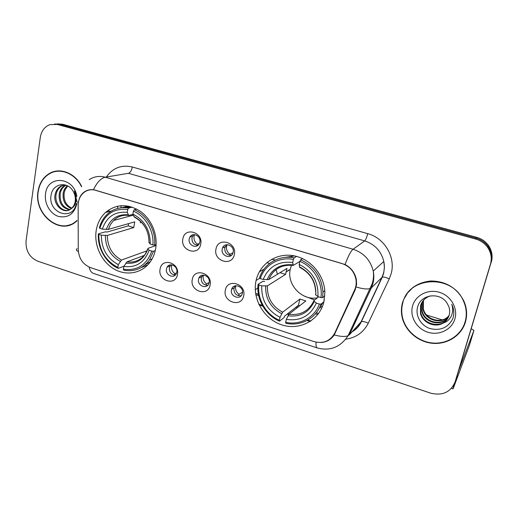 <?xml version="1.0" encoding="UTF-8"?>
<svg xmlns="http://www.w3.org/2000/svg" width="518" height="518" viewBox="0 0 518 518"><rect width="100%" height="100%" fill="white"/><g stroke="black" fill="none" stroke-linecap="round" stroke-linejoin="round"><path stroke-width="0.78" d="M256.054 280.639C251.994 298.627 263.824 319.062 281.675 324.831C299.462 330.866 319.431 320.448 323.873 301.962L324.857 292.21C324.333 274.605 309.881 258.171 292.864 255.607C275.848 252.875 259.686 264.115 256.099 280.439L256.054 280.639M96.218 230.387C93.81 245.182 101.502 261.765 114.122 269.049C126.709 276.411 142.547 273.271 150.621 261.357C153.075 257.731 154.727 253.632 155.581 249.048C158.119 235.347 151.839 219.561 140.605 211.48C127.907 203.477 116.207 203.814 105.504 212.471C100.544 217.152 97.449 223.122 96.218 230.387M177.428 274.624C175.524 286.584 157.472 280.652 160.094 269.043C161.823 257.083 180.109 262.853 177.428 274.624M166.459 268.907C165.061 274.805 173.582 279.157 176.204 273.854L176.793 272.228C178.186 266.414 169.878 262.017 167.146 267.094L166.459 268.907M210.088 285.146C208.035 297.222 189.497 291.135 192.295 279.416C194.172 267.333 212.95 273.264 210.088 285.146M198.549 279.215C196.976 285.573 206.637 289.75 208.851 283.631L209.155 282.621C210.722 276.353 201.295 272.112 198.944 277.991L198.549 279.215M243.648 295.959C241.42 308.152 222.384 301.897 225.362 290.067C227.402 277.868 246.691 283.955 243.648 295.959M231.501 289.802C229.739 296.672 240.695 300.563 242.32 293.602L242.398 293.298C244.153 286.525 233.45 282.543 231.643 289.258L231.501 289.802M200.693 244.302C198.659 256.611 180.089 250.79 182.867 238.83C184.719 226.521 203.529 232.168 200.693 244.302M189.206 238.876C187.717 245.027 196.639 249.313 199.288 243.687L199.838 242.126C201.321 236.078 192.664 231.721 189.879 237.082L189.206 238.876M234.311 254.61C232.116 267.042 213.034 261.066 215.993 248.99C218.007 236.558 237.335 242.359 234.311 254.61M222.222 248.977C220.532 255.685 230.834 259.699 232.919 253.101L233.139 252.311C234.822 245.72 224.825 241.608 222.546 247.915L222.222 248.977M175.337 274.987C171.199 274.572 169.198 272.138 169.328 267.683L170.869 264.834M207.789 285.256C203.302 285.114 201.114 282.66 201.224 277.894L202.68 275.162M241.161 295.752C236.299 295.946 233.903 293.492 233.961 288.384L235.301 285.813M198.005 245.267C193.803 244.839 191.789 242.366 191.971 237.846L192.638 236.066L193.9 234.615M231.41 255.335C226.826 255.186 224.618 252.7 224.767 247.857L226.619 244.736M78.16 205.432L78.373 202.499C79.105 198.135 81.048 194.729 84.201 192.275C87.652 189.795 91.498 189.135 95.726 190.3L341.951 263.532C349.656 266.213 354.338 271.549 355.983 279.545C356.533 283.255 356.067 286.758 354.571 290.054L334.764 333.074C330.212 341.148 323.264 343.978 313.908 341.576L90.417 267.586C82.886 264.452 78.833 258.482 78.257 249.682L78.16 205.432M255.795 294.697L258.67 295.616M295.668 307.459L297.008 307.886M315.436 313.785L317.78 314.536M117.651 206.151L117.631 208.43M277.311 273.724L276.042 269.548L277.311 273.724M269.638 263.448L266.789 262.639L269.638 263.448M275.285 260.03L271.704 259.246M81.689 186.519C75.531 173.498 60.768 167.308 50.207 173.031C43.454 176.761 39.381 182.938 37.995 191.576C33.903 214.141 59.453 235.263 75.498 222.093L77.014 220.843M67.644 225.349L69.768 225.077M402.441 302.894C401.172 307.627 401.074 312.425 402.143 317.294C405.18 330.95 418.13 342.074 432.692 343.317C447.235 344.632 461.415 335.664 465.41 322.131C467.45 314.957 466.893 307.828 463.727 300.751C456.708 287.743 445.758 281.157 430.892 280.989C416.317 282.511 406.831 289.815 402.441 302.894M461.039 330.361L464.536 324.65M51.502 172.747L53.464 171.723M78.794 200.518L78.924 199.961C79.772 196.71 81.449 194.12 83.955 192.184C86.7 190.177 89.879 189.348 93.493 189.698L345.072 264.523C351.204 267.774 354.966 272.792 356.365 279.578L356.598 284.291L355.154 289.938L334.233 334.939C331.002 339.64 326.567 342.158 320.933 342.502M455.037 382.129L490.876 263.183C492.495 257.362 491.608 251.865 488.228 246.678C485.269 242.469 481.254 239.633 476.191 238.183L59.861 124.307L54.578 123.996L59.861 124.307L476.191 238.183C481.254 239.633 485.269 242.469 488.228 246.678C491.608 251.865 492.495 257.362 490.876 263.183L455.743 380.212L490.442 264.199C492.061 258.346 491.174 252.81 487.775 247.591C484.796 243.35 480.756 240.501 475.666 239.044L57.226 124.437L49.864 124.631C44.574 126.709 41.388 130.983 40.294 137.451L26.055 240.864C25.563 250.66 29.448 257.433 37.71 261.189L430.587 393.136C442.495 396.005 450.666 392.249 455.115 381.883L490.442 264.199M408.21 291.887L404.862 297.546M57.699 170.946L55.62 171.503M491.31 262.186C492.916 256.397 492.035 250.932 488.681 245.778C485.735 241.589 481.746 238.779 476.715 237.335L62.471 124.184L57.213 123.873M322.313 306.753L320.83 306.28M319.962 307.504L321.736 308.068M59.861 170.901L57.731 171.231M81.527 186.752C75.46 173.795 60.787 167.605 50.304 173.31C43.622 176.994 39.601 183.107 38.235 191.647C34.182 213.973 59.453 234.881 75.337 221.866L77.014 220.467M71.4 208.534C65.171 205.905 62.438 200.699 63.202 192.923C63.772 190.028 65.151 187.639 67.353 185.755M71.834 208.139C65.954 205.316 63.41 200.181 64.193 192.735L65.145 189.756L67.709 185.936M69.626 209.758C62.063 208.191 58.592 202.829 59.207 193.667C59.984 189.938 61.927 187.16 65.028 185.334L65.592 185.049M70.085 209.505C62.84 207.634 59.551 202.292 60.211 193.479C60.982 189.776 62.905 187.011 65.987 185.185M76.612 200.375L74.437 190.915C76.088 194.742 76.541 198.452 75.796 202.039C75.091 205.07 73.647 207.213 71.465 208.469C73.478 206.682 74.734 204.299 75.22 201.321C75.725 197.565 74.942 194.062 72.876 190.805C66.964 180.886 52.978 183.722 51.224 194.477C46.957 213.034 73.044 222.041 76.237 203.723M71.465 208.469L70.642 209.142C63.753 214.646 52.687 204.798 55.148 194.425C55.925 190.663 57.88 187.866 61.001 186.027L64.821 184.842M68.188 210.334C61.234 211.687 54.312 202.622 56.171 194.231C56.948 190.482 58.897 187.684 62.018 185.852L64.653 184.861M76.832 196.445C74.009 176.541 47.3 174.708 45.532 193.874C44.127 203.38 50.162 213.882 58.502 216.433C68.098 218.292 74.242 213.966 76.942 203.47L76.968 203.276M69.677 224.806L71.756 224.307M464.199 324.559L466.317 318.007M413.163 287.212L408.449 292.126M465.08 322.028C467.094 314.938 466.543 307.899 463.422 300.906C452.305 273.912 408.359 276.269 402.758 302.991C401.495 307.686 401.405 312.445 402.473 317.275C405.484 330.788 418.311 341.783 432.718 343.007C447.112 344.295 461.124 335.411 465.08 322.028M449.035 315.663C442.482 324.967 425.556 320.849 423.051 309.401L423.122 301.877L423.899 299.818M449.125 315.384C442.456 324.417 425.841 320.221 423.361 308.922L423.439 301.411M448.633 316.751C442.631 327.149 424.384 323.42 421.769 311.344L421.84 303.749L423.148 300.667M448.743 316.479C442.592 326.605 424.676 322.772 422.086 310.852L422.164 303.276L423.329 300.453M443.155 323.07C446.14 321.199 448.135 318.602 449.151 315.281C449.993 312.276 449.844 309.272 448.685 306.261L447.105 303.283C440.423 291.822 421.16 294.211 417.851 306.28C414.827 315.074 420.577 325.369 429.733 328.477C440.261 331.067 447.934 327.842 452.745 318.803L453.082 317.774C454.221 313.72 453.982 309.673 452.369 305.646L451.728 304.254C453.153 308.553 452.933 312.632 451.074 316.498C449.391 319.755 446.756 321.943 443.155 323.07C435.301 328.14 422.584 322.908 420.461 313.319L420.532 305.659C422.079 300.816 425.382 297.552 430.432 295.869M448.264 317.547C442.78 328.762 423.491 325.395 420.791 312.82L420.862 305.173L422.63 301.346M412.561 305.989C409.55 316.582 416.673 328.788 427.9 332.239C439.076 335.845 451.793 329.701 454.888 318.913C458.145 308.178 450.764 295.584 439.296 292.281C427.868 288.811 415.404 295.344 412.561 305.989M155.258 250.608L153.522 251.256L151.774 251.113C146.633 265.061 137.16 271.095 123.362 269.211L123.847 266.427C136.072 267.961 144.503 262.581 149.126 250.278L147.902 248.957L147.986 248.375L156.047 245.474M144.321 255.387L127.02 261.836L123.847 266.427M123.983 266.194L118.266 268.363L117.832 267.398C105.083 260.593 98.744 249.592 98.828 234.395L101.36 235.198C101.386 248.679 107.032 258.488 118.305 264.62L121.497 260.049L147.106 250.783M127.732 209.466L128.587 208.055C120.403 206.727 113.3 208.773 107.284 214.193C103.458 217.819 100.822 222.351 99.378 227.791L99.812 228.321C104.461 214.368 113.766 208.081 127.732 209.466L127.24 212.354C114.879 211.221 106.585 216.809 102.35 229.118L108.327 229.403L134.745 221.859L133.748 227.577L107.33 235.45L101.36 235.198M132.09 207.181L126.191 207.724M145.04 264.853L150.401 261.681M98.828 234.395L98.394 233.858L105.419 231.824L107.071 232.032L128.25 225.88L128.496 223.646M141.343 267.495L147.708 264.97M154.649 245.085C156.106 230.601 147.015 214.873 134.246 209.758L133.398 211.176C145.564 216.129 154.222 231.106 152.894 244.936L154.649 245.085L156.106 244.567M136.797 209.104L134.246 209.758M123.362 269.211L123.789 270.169C134.343 272.054 142.91 268.635 149.482 259.906L153.522 251.256M98.394 233.858C97.254 247.999 105.905 263.04 118.266 268.363M152.894 244.936L150.239 244.107C150.349 230.219 144.567 220.208 132.899 214.07L133.398 211.176M149.126 250.278L151.774 251.113M118.305 264.62L117.832 267.398M132.899 214.07L134.35 217.126C143.972 222.429 148.854 230.814 149.003 242.301L150.239 244.107M128.289 206.073L121.594 207.724M128.587 208.055L132.271 207.135M102.35 229.118L99.812 228.321M133.029 214.4L128.781 215.436L127.24 212.354M140.631 221.458L140.346 222.837M128.25 225.88L133.748 227.577M291.479 265.19L290.197 269.464C286.694 284.745 302.136 300.971 317.372 297.798M323.938 301.683L321.063 304.124L319.366 304.034C314.601 317.722 299.695 325.576 285.664 322.306L286.35 319.386C300.414 321.354 310.411 315.922 316.343 303.075L314.245 301.418L313.966 300.557L318.596 296.808M299.663 305.801L298.433 305.296L284.706 316.012L284.065 317.579L279.493 321.166L279.357 320.241C265.961 314.491 257.077 299.151 258.877 284.932L261.771 285.845C261.195 300.058 267.282 310.547 280.031 317.327L282.653 312.186L299.909 299.048L305.853 300.932L288.947 314.225L286.35 319.386M293.428 259.421L294.153 257.847C279.066 254.726 263.927 263.74 259.499 277.888L260.289 278.561C264.581 265.067 279.021 256.494 293.428 259.421L292.722 262.451C278.47 260.93 268.628 266.602 263.189 279.467L268.751 279.571L286.959 268.402L285.58 274.385L267.392 285.884L261.771 285.845M292.417 255.536L291.323 257.433M294.6 255.924L282.854 257.692M318.939 308.793L322.96 302.512M324.333 299.767L324.262 300.155M258.877 284.932L258.094 284.252L263.002 281.274L264.659 281.462M322.643 297.649L322.947 292.139C321.756 277.052 314.316 266.271 300.628 259.796L299.909 261.376C313.772 266.925 323.122 282.983 320.946 297.546L322.643 297.649L324.805 295.856M302.583 258.605L300.628 259.796M285.664 322.306L285.794 323.226C300.472 326.722 316.122 318.492 321.063 304.124M258.094 284.252C256.151 299.126 265.456 315.203 279.493 321.166M320.946 297.546L317.916 296.6C318.674 281.941 312.432 271.212 299.197 264.413L299.909 261.376M316.343 303.075L319.366 304.034M280.031 317.327L279.357 320.241M299.197 264.413L299.689 267.366C309.738 272.61 315.054 280.737 315.65 291.738M315.527 294.127L315.805 294.962L317.916 296.6M288.176 270.027L288.176 270.726M294.153 257.847L296.6 256.404M263.189 279.467L260.289 278.561M299.903 261.415L293.246 265.41L292.722 262.451M280.011 272.669L285.58 274.385M299.909 299.048L298.433 305.296M194.6 234.635L194.062 236.279C193.615 239.601 194.736 242.243 197.423 244.211L199.424 243.421M190.643 236.078L190.533 236.836M196.892 245.221L197.423 244.211M227.065 244.697L226.586 246.173C226.094 249.527 227.221 252.208 229.979 254.208L233.016 252.79M223.038 246.982L222.999 247.714M229.442 255.277L229.979 254.208M171.859 264.886L171.594 265.87C171.173 269.101 172.28 271.691 174.903 273.646L176.625 272.869M168.162 265.902L168.072 266.699M174.21 274.948L174.903 273.646M203.451 275.116L203.224 275.964C202.765 279.228 203.878 281.85 206.559 283.845L209.181 282.485M199.708 276.793L199.67 277.635M205.866 285.204L206.559 283.845M259.324 271.827L264.044 269.146M235.845 285.716L235.684 286.331C235.185 289.62 236.305 292.281 239.051 294.308L242.528 292.21M232.129 288.163L232.161 288.96M238.371 295.713L239.051 294.308M453.897 384.861L452.965 388.908L453.613 387.464L469.476 345.15L473.925 330.387L459.103 369.444M473.925 330.387L471.309 328.8M442.23 319.865L426.677 315.086M334.764 333.074L335.742 332.07M354.571 290.054L355.452 289.251M95.726 190.3L96.063 190.236M106.52 176.748C113.034 167.8 121.646 164.556 132.343 167.016L367.741 233.657C366.692 237.49 365.682 239.905 364.704 240.915L128.445 173.297L105.251 177.221C100.913 178.205 96.989 182.362 93.493 189.698M367.741 233.657C384.602 238.015 395.92 257.362 391.142 273.718L389.238 278.904L368.253 323.226C363.539 332.407 356.034 337.73 345.746 339.18M383.514 273.135C384.505 269.315 384.602 265.43 383.806 261.473C381.203 251.12 374.838 244.269 364.704 240.915L353.062 249.255C363.753 252.842 370.487 260.114 373.251 271.069C374.106 275.252 374.009 279.357 372.979 283.385L371.387 287.788L349.436 334.745L361.04 321.898L381.999 277.305L383.514 273.135M76.962 200.162C75.647 200.874 76.133 201.593 78.406 202.331M345.072 264.523C348.161 256.177 350.822 251.081 353.062 249.255L105.251 177.221C99.437 175.647 94.095 176.457 89.225 179.662M316.084 342.152C315.838 345.623 316.2 347.546 317.152 347.921L93.531 273.433C91.375 272.662 89.905 270.551 89.122 267.094M334.233 334.939C340.566 336.661 345.182 336.914 348.077 335.703L349.436 334.745M77.085 248.621C75.822 249.598 76.243 250.57 78.354 251.528M356.17 286.991C362.645 288.914 367.288 289.426 370.105 288.539L371.387 287.788L382.303 277.13C383.741 276.819 386.052 277.415 389.238 278.904M475.666 239.044L476.715 237.335M57.226 124.437L62.471 124.184M455.115 381.883L455.743 380.212M352.246 331.637C356.125 329.28 359.058 326.029 361.04 321.898L361.363 321.672C362.846 321.212 365.145 321.73 368.253 323.226M132.343 167.016C131.572 170.551 130.271 172.649 128.445 173.297M353.639 323.795L356.416 319.535L354.843 321.225M107.802 210.58L107.796 211.907M259.155 304.992L262.794 306.17M287.192 314.07L288.656 314.543M307.032 320.487L310.146 321.497M121.018 205.665L120.998 207.789M318.564 313.494L316.284 312.762M298.167 306.973L296.833 306.546M258.404 294.269L255.581 293.369M127.02 261.836C134.356 262.866 140.359 260.424 145.021 254.493L147.831 248.867M107.33 235.45C107.479 246.639 112.199 254.843 121.497 260.049M149.009 242.812C148.99 230.743 143.933 221.976 133.838 216.53M125.757 263.138C136.402 264.329 143.784 259.602 147.902 248.957M105.361 235.541C105.484 247.306 110.438 255.905 120.228 261.344M128.199 214.815C117.45 213.94 110.172 218.829 106.358 229.48M125.265 215.255C120.759 215.572 116.867 217.307 113.604 220.474L110.451 224.534L108.327 229.403M288.947 314.225C300.44 315.65 308.741 311.208 313.837 300.887M267.392 285.884C267.061 297.675 272.151 306.442 282.653 312.186M315.805 294.962C316.33 282.219 310.871 272.837 299.436 266.815M287.982 315.74C300.239 317.301 308.993 312.529 314.245 301.418M265.669 286.098C265.281 298.491 270.616 307.692 281.675 313.694M292.987 264.853C280.594 263.643 271.963 268.602 267.094 279.733M285.774 265.397C277.603 267.094 271.95 271.808 268.816 279.532M355.983 279.545L356.306 279.26M225.09 246.801L222.546 247.915M192.638 236.066L189.879 237.082M234.104 287.846L231.643 289.258M201.612 276.677L198.944 277.991M170.014 265.876L167.146 267.094M129.96 206.442L125.078 207.647M111.564 210.975L105.504 212.471M259.874 278.205L256.099 280.439M402.395 316.945L402.143 317.294M352.065 331.837C356.28 329.442 359.382 326.049 361.363 321.672L382.303 277.13L383.728 272.986L384.427 267.275L383.806 261.473L373.251 271.069C373.866 275.459 373.478 279.772 372.086 283.993L348.077 335.703C340.391 347.248 330.083 351.321 317.152 347.921M487.775 247.591L488.681 245.778M350.408 332.673L349.268 333.152M258.793 304.241L262.354 305.393M287.775 313.617L289.154 314.063M307.77 320.085L310.8 321.063M108.955 209.784L108.942 211.622M65.961 185.172L65.028 185.334M62.018 185.852L61.001 186.027M76.016 221.691L75.337 221.866M463.616 300.518L463.422 300.906M423.361 308.922L423.051 309.401M422.086 310.852L421.769 311.344M420.791 312.82L420.461 313.319M152.143 258.87L149.482 259.906M133.32 215.171L113.604 220.474C117.748 216.382 122.805 214.705 128.781 215.436M290.197 269.464L285.897 272.151M324.773 290.669L322.947 292.139M268.751 279.571C273.193 269.069 281.358 264.348 293.246 265.41M303.859 295.882L314.659 300M226.994 244.865L227.389 244.69M257.86 288.04L255.257 289.659M452.965 388.908L451.411 388.39"/></g></svg>
